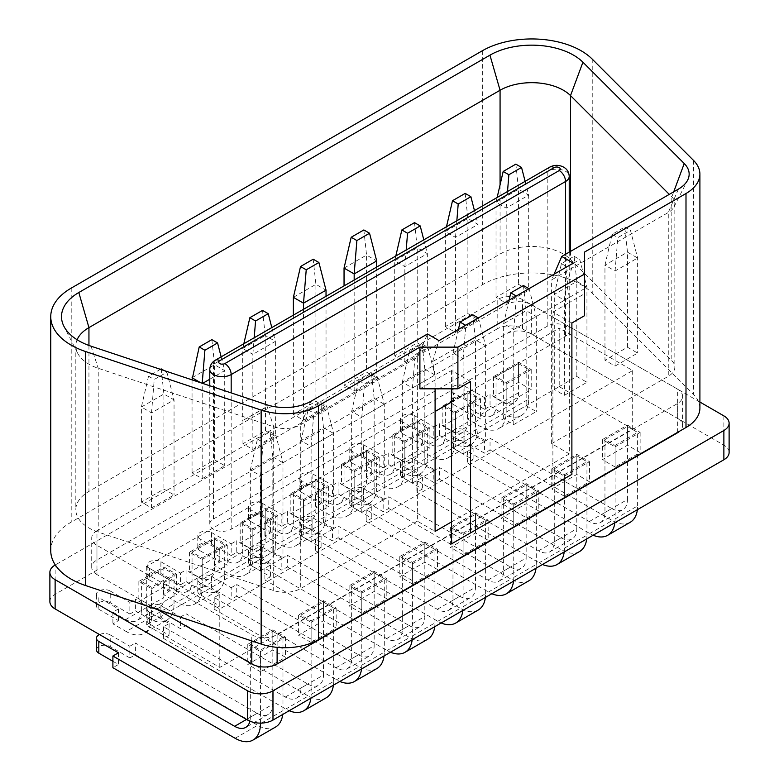 <?xml version="1.0" encoding="UTF-8"?>
<svg xmlns="http://www.w3.org/2000/svg" width="779" height="779" viewBox="0 0 779 779"><rect width="100%" height="100%" fill="white"/><g stroke="black" fill="none" stroke-linecap="round" stroke-linejoin="round"><path stroke-width="0.58" stroke-dasharray="3.9 2.92" d="M77.111 339.751A44.783 25.853 0 0 0 75.826 345.895A44.783 25.853 0 0 0 77.657 353.208A44.783 25.853 0 0 0 88.942 364.173A44.783 25.853 0 0 0 98.222 368.282L273.692 426.775A22.387 12.931 0 0 0 300.713 424.721L417.369 357.376L417.369 521.17L435.101 531.414M699.902 408.128A47.47 27.401 0 0 0 693.544 394.427L592.235 293.118A69.857 40.333 0 0 0 581.134 284.763A69.857 40.333 0 0 0 482.337 284.763L71.21 522.125A69.857 40.333 0 0 0 50.752 550.646M569.352 453.904L552.886 463.408L552.886 312.038L569.352 302.534L569.352 453.904L551.62 443.66L668.265 376.315A22.387 12.931 0 0 0 674.828 367.182A22.387 12.931 0 0 0 671.829 360.716L570.52 259.407A44.783 25.853 0 0 0 563.402 254.051A44.783 25.853 0 0 0 500.069 254.051L88.942 491.413A44.783 25.853 0 0 0 75.826 509.69A44.783 25.853 0 0 0 98.222 532.086L273.692 590.57A22.387 12.931 0 0 0 300.713 588.515L417.369 521.17M451.557 401.983L565.554 336.168A12.542 7.235 0 0 0 569.225 331.056A12.542 7.235 0 0 0 561.484 324.366A12.542 7.235 0 0 0 547.822 325.934L213.446 518.98A12.542 7.235 0 0 0 209.775 524.101A12.542 7.235 0 0 0 213.446 529.214A12.542 7.235 0 0 0 231.178 529.214L435.101 411.487M419.9 388.818L435.101 380.045L435.101 388.818M584.552 252.075L584.552 315.69M470.565 381.506L451.557 370.531L435.101 380.045L435.101 374.923L569.352 297.412L569.352 302.534L584.552 293.751M451.557 521.901L552.886 463.408L552.886 485.346L571.883 474.372M451.557 370.531L451.557 388.818M522.524 299.633A17.907 10.341 0 0 0 497.197 299.633L497.197 328.884A17.907 10.341 180 0 1 522.524 328.884L522.524 299.633L677.35 389.013L677.35 418.265A17.907 10.341 180 0 1 682.599 425.577A17.907 10.341 180 0 1 679.931 431.001M497.197 328.884L96.966 559.955L96.966 530.703L497.197 299.633M96.966 530.703A17.907 10.341 0 0 0 91.718 538.016A17.907 10.341 0 0 0 96.966 545.329L251.783 634.719A17.907 10.341 0 0 0 277.12 634.719L677.35 403.639A17.907 10.341 0 0 0 682.599 396.326A17.907 10.341 0 0 0 677.35 389.013M699.902 402.032L531.356 304.725A17.907 10.341 0 0 0 506.019 304.725L55.299 564.95M522.524 328.884L677.35 418.265M96.966 545.329L96.966 574.581L157.426 609.49M96.966 574.581A17.907 10.341 180 0 1 91.718 567.268A17.907 10.341 180 0 1 96.966 559.955M569.352 297.412L566.82 284.179L573.276 263.117M554.073 274.208L551.62 279.865L668.265 212.521A22.387 12.931 0 0 0 673.913 207.029A22.387 12.931 0 0 0 674.828 203.377A22.387 12.931 0 0 0 671.829 196.912L669.288 194.38M551.62 443.66L551.62 279.865M435.101 374.923L432.559 361.69L439.025 340.627M417.369 357.376L427.496 333.977M571.883 323.003L552.886 312.038M265.24 407.544L242.717 420.543L265.473 407.69L265.24 335.515L275.367 341.368L275.367 436.435L265.473 430.719L242.96 443.718L252.854 449.434L275.367 436.435M506.165 303.187L528.678 290.178L518.551 284.335L496.028 297.335L506.165 303.187L506.165 208.12L507.509 191.517M455.501 332.429L478.024 319.429L467.887 313.586L445.364 326.586L455.501 332.429L455.501 237.371L456.845 220.769M404.837 361.68L427.359 348.68L417.223 342.828L394.71 355.837L404.837 361.68L404.837 266.622L406.19 250.01M354.172 390.931L376.695 377.932L366.558 372.08L344.045 385.079L354.172 390.931L354.172 280.041M303.518 420.183L326.031 407.183L315.904 401.331L293.381 414.331L303.518 420.183L303.518 309.292M202.189 478.686L224.712 465.676L214.576 459.834L192.053 472.834L202.189 478.686L202.219 383.249M151.525 507.927L174.048 494.928L163.911 489.076L141.388 502.085L151.525 507.927L151.525 412.87L154.232 379.49L166.901 372.187L174.048 399.87L174.048 494.928M260.449 570.822L282.972 557.813L272.835 551.97L250.322 564.97L260.449 570.822L260.449 475.755L263.156 442.384L275.824 435.072L282.972 462.755L282.972 557.813M311.113 541.571L333.636 528.571L323.499 522.719L300.976 535.718L311.113 541.571L311.113 446.503L313.82 413.133L326.489 405.82L333.636 433.504L333.636 528.571M361.777 512.319L384.29 499.32L374.163 493.467L351.641 506.467L361.777 512.319L361.777 417.252L364.484 383.881L377.153 376.569L384.29 404.252L384.29 499.32M412.442 483.068L434.955 470.068L424.828 464.216L402.305 477.215L412.442 483.068L412.442 388.01L415.149 354.63L427.817 347.317L434.955 375.001L434.955 470.068M463.096 453.816L485.619 440.817L475.482 434.964L452.969 447.974L463.096 453.816L463.096 358.759L465.813 325.379L478.472 318.066L485.619 345.759L485.619 440.817M513.76 424.574L536.283 411.565L526.146 405.723L503.633 418.722L513.76 424.574L513.76 329.507L516.477 296.137L529.136 288.824L536.283 316.508L536.283 411.565M564.424 395.323L586.947 382.314L576.811 376.471L554.288 389.471L564.424 395.323L564.424 300.256L567.131 266.885L579.8 259.573L586.947 287.256L586.947 382.314M615.089 366.072L637.611 353.072L627.475 347.22L604.952 360.219L615.089 366.072L615.089 271.004L617.796 237.634L630.464 230.321L637.611 258.005L637.611 353.072M265.473 430.719L265.473 407.69M242.96 443.718L242.96 420.689M497.138 197.506L496.028 202.267L496.028 297.335M515.844 164.145L518.551 189.268L528.678 195.12L506.165 208.12L496.028 202.267L518.551 189.268L518.551 284.335M525.124 181.341L528.678 195.12L528.678 290.178M446.474 226.757L445.364 231.519L445.364 326.586M465.18 193.396L467.887 218.519L478.024 224.371L455.501 237.371L445.364 231.519L467.887 218.519L467.887 313.586M474.469 210.593L478.024 224.371L478.024 319.429M395.81 256.009L394.71 260.77L394.71 355.837M414.516 222.638L417.223 247.771L427.359 253.623L404.837 266.622L394.71 260.77L417.223 247.771L417.223 342.828M423.805 239.844L427.359 253.623L427.359 348.68M344.045 285.893L344.045 385.079M344.045 268.083L366.558 255.084L366.558 372.08M376.695 267.041L376.695 377.932M363.851 229.951L366.558 255.084L376.695 260.926M293.381 315.144L293.381 414.331M293.381 297.335L315.904 284.335L315.904 401.331M326.031 296.293L326.031 407.183M313.187 259.203L315.904 284.335L326.031 290.178M243.827 343.753L242.717 348.515L252.854 354.367L252.854 449.434M262.523 310.393L265.24 335.515L242.717 348.515L242.717 420.543M271.813 327.589L275.367 341.368L252.854 354.367L254.197 337.765M192.053 379.86L192.053 472.834M192.053 377.766L214.576 364.767L214.576 459.834M200.641 382.723L202.598 383.375M211.869 339.644L214.576 364.767L224.712 370.619L224.712 465.676M221.158 356.84L224.712 370.619L209.775 379.237M160.445 369.324L148.536 376.199L141.388 407.018L141.388 502.085M161.204 368.895L163.911 394.018L174.048 399.87L151.525 412.87L141.388 407.018L163.911 394.018L163.911 489.076M272.835 551.97L272.835 456.903L282.972 462.755L260.449 475.755L250.322 469.903L272.835 456.903L270.128 431.78L257.459 439.093L250.322 469.903L250.322 564.97M323.499 522.719L323.499 427.652L333.636 433.504L311.113 446.503L300.976 440.651L323.499 427.652L320.792 402.529L308.124 409.842L300.976 440.651L300.976 535.718M374.163 493.467L374.163 398.4L384.29 404.252L361.777 417.252L351.641 411.409L374.163 398.4L371.447 373.277L358.788 380.59L351.641 411.409L351.641 506.467M424.828 464.216L424.828 369.158L434.955 375.001L412.442 388.01L402.305 382.158L424.828 369.158L422.111 344.026L409.452 351.339L402.305 382.158L402.305 477.215M458.412 329.439L452.969 352.906L452.969 447.974M472.775 314.774L475.482 339.907L485.619 345.759L463.096 358.759L452.969 352.906L475.482 339.907L475.482 434.964M509.067 300.188L503.633 323.655L503.633 418.722M523.439 285.533L526.146 310.655L536.283 316.508L513.76 329.507L503.633 323.655L526.146 310.655L526.146 405.723M576.811 376.471L576.811 281.404L586.947 287.256L564.424 300.256L554.288 294.404L576.811 281.404L574.104 256.281L561.435 263.594L554.288 294.404L554.288 389.471M627.475 347.22L627.475 252.153L637.611 258.005L615.089 271.004L604.952 265.162L627.475 252.153L624.768 227.03L612.099 234.343L604.952 265.162L604.952 360.219M49.885 601.612A17.907 10.341 180 0 1 55.124 594.299L506.019 333.977A17.907 10.341 180 0 1 531.356 333.977L723.876 445.13A17.907 10.341 180 0 1 729.115 452.443M260.449 671.732L247.78 664.419L272.835 649.959L285.503 657.272L260.449 671.732L260.449 651.624L247.78 644.311L272.835 629.841L285.503 637.154L260.449 651.624M311.113 642.48L298.445 635.167L323.499 620.707L336.168 628.02L311.113 642.48L311.113 622.372L298.445 615.059L323.499 600.599L336.168 607.912L311.113 622.372M361.777 613.229L349.109 605.916L374.163 591.456L386.832 598.769L361.777 613.229L361.777 593.121L349.109 585.808L374.163 571.348L386.832 578.661L361.777 593.121M412.442 583.987L399.773 576.674L424.828 562.204L437.486 569.517L412.442 583.987L412.442 563.869L399.773 556.557L424.828 542.096L437.486 549.409L412.442 563.869M463.096 554.736L450.437 547.423L475.482 532.953L488.151 540.266L463.096 554.736L463.096 534.628L450.437 527.315L475.482 512.845L488.151 520.158L463.096 534.628M513.76 525.484L501.101 518.171L526.146 503.711L538.815 511.014L513.76 525.484L513.76 505.376L501.101 498.063L526.146 483.593L538.815 490.906L513.76 505.376M564.424 496.233L551.756 488.92L576.811 474.46L589.479 481.773L564.424 496.233L564.424 476.125L551.756 468.812L576.811 454.352L589.479 461.655L564.424 476.125M615.089 466.981L602.42 459.668L627.475 445.208L640.143 452.521L615.089 466.981L615.089 446.873L602.42 439.56L627.475 425.1L640.143 432.413L615.089 446.873M506.165 404.097L493.497 396.784L518.551 382.323L531.22 389.636L506.165 404.097L506.165 383.989L493.497 376.676L518.551 362.206L531.22 369.519L506.165 383.989M455.501 433.348L442.832 426.035L467.887 411.565L480.555 418.878L455.501 433.348L455.501 413.24L442.832 405.927L467.887 391.457L480.555 398.77L455.501 413.24M404.837 462.599L392.168 455.287L417.223 440.817L429.891 448.129L404.837 462.599L404.837 442.482L392.168 435.179L417.223 420.709L429.891 428.022L404.837 442.482M354.172 491.841L341.514 484.538L366.558 470.068L379.227 477.381L354.172 491.841L354.172 471.733L341.514 464.42L366.558 449.96L379.227 457.273L354.172 471.733M303.518 521.093L290.849 513.78L315.904 499.32L328.563 506.632L303.518 521.093L303.518 500.985L290.849 493.672L315.904 479.212L328.563 486.524L303.518 500.985M252.854 550.344L240.185 543.031L265.24 528.571L277.899 535.884L252.854 550.344L252.854 530.236L240.185 522.923L265.24 508.463L277.899 515.776L252.854 530.236M202.189 579.595L189.521 572.283L214.576 557.822L227.244 565.135L202.189 579.595L202.189 559.488L189.521 552.175L214.576 537.705L227.244 545.018L202.189 559.488M151.525 608.847L138.857 601.534L163.911 587.064L176.58 594.377L151.525 608.847L151.525 588.739L138.857 581.426L163.911 566.956L176.58 574.269L151.525 588.739M559.215 386.627L632.684 429.044L219.785 667.428L146.316 625.011L559.215 386.627L559.215 328.125L146.316 566.508L219.785 608.925L632.684 370.541L559.215 328.125M146.316 566.508L146.316 625.011M219.785 608.925L219.785 667.428M632.684 370.541L632.684 429.044M129.859 614.047L110.219 602.712L110.219 591.008L129.859 602.342L129.859 614.047L135.419 610.833L148.711 618.516L126.198 631.516A35.824 20.682 -120 0 0 144.105 633.288A35.824 20.682 -120 0 0 151.525 616.89L151.525 587.269L141.388 581.426L163.911 568.417L174.048 574.269L151.525 587.269M110.219 591.008A8.063 4.655 0 0 0 98.826 591.008A8.063 4.655 0 0 0 96.46 594.299A8.063 4.655 0 0 0 98.826 597.59L98.826 609.295A8.063 4.655 180 0 1 96.46 606.004A8.063 4.655 180 0 1 98.826 602.712A8.063 4.655 180 0 1 110.219 602.712M125.711 619.539L148.234 606.529A22.172 12.805 -120 0 0 159.315 607.63A22.172 12.805 -120 0 0 163.911 597.483L141.388 610.483A22.172 12.805 60 0 1 136.802 620.629A22.172 12.805 60 0 1 125.711 619.539L112.897 612.138L118.457 608.925L98.826 597.59M98.826 609.295L118.457 620.629L112.897 623.833L126.198 631.516M118.457 608.925L118.457 620.629M112.897 612.138L112.897 623.833M148.234 606.529L135.419 599.139L135.419 610.833M129.859 602.342L135.419 599.139M151.525 616.89L174.048 603.891A35.824 20.682 60 0 1 166.628 620.288A35.824 20.682 60 0 1 148.711 618.516M141.388 610.483L141.388 581.426M163.911 597.483L163.911 568.417M174.048 603.891L174.048 574.269M163.911 566.956L163.911 587.064M176.58 574.269L176.58 594.377M138.857 581.426L138.857 601.534M163.561 582.887L169.121 579.673L149.49 568.339L149.49 580.043L169.121 591.378L163.561 594.581L176.852 602.264A35.824 20.682 -120 0 0 194.769 604.037A35.824 20.682 -120 0 0 202.189 587.639L202.189 558.027L192.053 552.175L192.053 581.231A22.172 12.805 60 0 1 187.466 591.388A22.172 12.805 60 0 1 176.375 590.287L163.561 582.887L163.561 594.581M169.121 579.673L169.121 591.378M149.49 580.043A8.063 4.655 180 0 1 147.124 576.752A8.063 4.655 180 0 1 149.49 573.461A8.063 4.655 180 0 1 160.883 573.461L160.883 561.756A8.063 4.655 0 0 0 149.49 561.756A8.063 4.655 0 0 0 147.124 565.048A8.063 4.655 0 0 0 149.49 568.339M160.883 561.756L180.514 573.091L180.514 584.795L160.883 573.461M176.375 590.287L198.898 577.288L186.074 569.887L186.074 581.582L180.514 584.795M186.074 581.582L199.375 589.265L176.852 602.264M180.514 573.091L186.074 569.887M202.189 587.639L224.712 574.639A35.824 20.682 60 0 1 217.292 591.037A35.824 20.682 60 0 1 199.375 589.265M192.053 552.175L214.576 539.175L214.576 568.232L192.053 581.231M198.898 577.288A22.172 12.805 -120 0 0 209.979 578.378A22.172 12.805 -120 0 0 214.576 568.232M214.576 539.175L224.712 545.018L202.189 558.027M224.712 574.639L224.712 545.018M214.576 537.705L214.576 557.822M227.244 545.018L227.244 565.135M189.521 552.175L189.521 572.283M214.225 553.635L219.785 550.422L200.145 539.087L200.145 550.792L219.785 562.126L214.225 565.34L227.517 573.013A35.824 20.682 -120 0 0 245.434 574.785A35.824 20.682 -120 0 0 252.854 558.387L252.854 528.775L242.717 522.923L242.717 551.98A22.172 12.805 60 0 1 238.121 562.136A22.172 12.805 60 0 1 227.04 561.036L214.225 553.635L214.225 565.34M219.785 550.422L219.785 562.126M200.145 550.792A8.063 4.655 180 0 1 197.788 547.501A8.063 4.655 180 0 1 200.145 544.209A8.063 4.655 180 0 1 211.547 544.209L211.547 532.515A8.063 4.655 0 0 0 200.145 532.515A8.063 4.655 0 0 0 197.788 535.796A8.063 4.655 0 0 0 200.145 539.087M211.547 532.515L231.178 543.849L231.178 555.544L211.547 544.209M227.04 561.036L249.553 548.036L236.738 540.636L236.738 552.33L231.178 555.544M236.738 552.33L250.04 560.013L227.517 573.013M231.178 543.849L236.738 540.636M252.854 558.387L275.367 545.388A35.824 20.682 60 0 1 267.947 561.786A35.824 20.682 60 0 1 250.04 560.013M242.717 522.923L265.24 509.924L265.24 538.98L242.717 551.98M249.553 548.036A22.172 12.805 -120 0 0 260.644 549.137A22.172 12.805 -120 0 0 265.24 538.98M265.24 509.924L275.367 515.776L252.854 528.775M275.367 545.388L275.367 515.776M265.24 508.463L265.24 528.571M277.899 515.776L277.899 535.884M240.185 522.923L240.185 543.031M264.879 524.384L270.44 521.18L250.809 509.846L250.809 521.541L270.44 532.875L264.879 536.088L278.181 543.761A35.824 20.682 -120 0 0 296.098 545.543A35.824 20.682 -120 0 0 303.518 529.136L303.518 499.524L293.381 493.672L293.381 522.738A22.172 12.805 60 0 1 288.785 532.885A22.172 12.805 60 0 1 277.704 531.784L264.879 524.384L264.879 536.088M270.44 521.18L270.44 532.875M250.809 521.541A8.063 4.655 180 0 1 248.452 518.249A8.063 4.655 180 0 1 250.809 514.958A8.063 4.655 180 0 1 262.211 514.958L262.211 503.263A8.063 4.655 0 0 0 250.809 503.263A8.063 4.655 0 0 0 248.452 506.554A8.063 4.655 0 0 0 250.809 509.846M262.211 503.263L281.842 514.598L281.842 526.292L262.211 514.958M277.704 531.784L300.217 518.785L287.402 511.384L287.402 523.089L281.842 526.292M287.402 523.089L300.704 530.762L278.181 543.761M281.842 514.598L287.402 511.384M303.518 529.136L326.031 516.136A35.824 20.682 60 0 1 318.611 532.534A35.824 20.682 60 0 1 300.704 530.762M293.381 493.672L315.904 480.672L315.904 509.729L293.381 522.738M300.217 518.785A22.172 12.805 -120 0 0 311.308 519.885A22.172 12.805 -120 0 0 315.904 509.729M315.904 480.672L326.031 486.524L303.518 499.524M326.031 516.136L326.031 486.524M315.904 479.212L315.904 499.32M328.563 486.524L328.563 506.632M290.849 493.672L290.849 513.78M315.544 495.132L321.104 491.929L301.473 480.594L301.473 492.289L321.104 503.624L315.544 506.837L328.845 514.51A35.824 20.682 -120 0 0 346.752 516.292A35.824 20.682 -120 0 0 354.172 499.894L354.172 470.273L344.045 464.42L344.045 493.487A22.172 12.805 60 0 1 339.449 503.633A22.172 12.805 60 0 1 328.358 502.533L315.544 495.132L315.544 506.837M321.104 491.929L321.104 503.624M301.473 492.289A8.063 4.655 180 0 1 299.117 488.998A8.063 4.655 180 0 1 301.473 485.707A8.063 4.655 180 0 1 312.876 485.707L312.876 474.012A8.063 4.655 0 0 0 301.473 474.012A8.063 4.655 0 0 0 299.117 477.303A8.063 4.655 0 0 0 301.473 480.594M312.876 474.012L332.506 485.346L332.506 497.041L312.876 485.707M328.358 502.533L350.881 489.533L338.067 482.133L338.067 493.837L332.506 497.041M338.067 493.837L351.368 501.51L328.845 514.51M332.506 485.346L338.067 482.133M354.172 499.894L376.695 486.885A35.824 20.682 60 0 1 369.275 503.283A35.824 20.682 60 0 1 351.368 501.51M344.045 464.42L366.558 451.421L366.558 480.477L344.045 493.487M350.881 489.533A22.172 12.805 -120 0 0 361.972 490.634A22.172 12.805 -120 0 0 366.558 480.477M366.558 451.421L376.695 457.273L354.172 470.273M376.695 486.885L376.695 457.273M366.558 449.96L366.558 470.068M379.227 457.273L379.227 477.381M341.514 464.42L341.514 484.538M366.208 465.891L371.768 462.677L352.137 451.343L352.137 463.047L371.768 474.372L366.208 477.585L379.509 485.268A35.824 20.682 -120 0 0 397.417 487.041A35.824 20.682 -120 0 0 404.837 470.643L404.837 441.021L394.71 435.179L394.71 464.235A22.172 12.805 60 0 1 390.113 474.382A22.172 12.805 60 0 1 379.022 473.291L366.208 465.891L366.208 477.585M371.768 462.677L371.768 474.372M352.137 463.047A8.063 4.655 180 0 1 349.771 459.756A8.063 4.655 180 0 1 352.137 456.465A8.063 4.655 180 0 1 363.54 456.465L363.54 444.76A8.063 4.655 0 0 0 352.137 444.76A8.063 4.655 0 0 0 349.771 448.052A8.063 4.655 0 0 0 352.137 451.343M363.54 444.76L383.171 456.095L383.171 467.799L363.54 456.465M379.022 473.291L401.545 460.282L388.731 452.881L388.731 464.586L383.171 467.799M388.731 464.586L402.022 472.259L379.509 485.268M383.171 456.095L388.731 452.881M404.837 470.643L427.359 457.643A35.824 20.682 60 0 1 419.939 474.041A35.824 20.682 60 0 1 402.022 472.259M394.71 435.179L417.223 422.169L417.223 451.236L394.71 464.235M401.545 460.282A22.172 12.805 -120 0 0 412.636 461.382A22.172 12.805 -120 0 0 417.223 451.236M417.223 422.169L427.359 428.022L404.837 441.021M427.359 457.643L427.359 428.022M417.223 420.709L417.223 440.817M429.891 428.022L429.891 448.129M392.168 435.179L392.168 455.287M416.872 436.639L422.432 433.426L402.801 422.091L402.801 433.796L422.432 445.13L416.872 448.334L430.174 456.017A35.824 20.682 -120 0 0 448.081 457.789A35.824 20.682 -120 0 0 455.501 441.391L455.501 411.77L445.364 405.927L445.364 434.984A22.172 12.805 60 0 1 440.778 445.14A22.172 12.805 60 0 1 429.687 444.04L416.872 436.639L416.872 448.334M422.432 433.426L422.432 445.13M402.801 433.796A8.063 4.655 180 0 1 400.435 430.505A8.063 4.655 180 0 1 402.801 427.213A8.063 4.655 180 0 1 414.194 427.213L414.194 415.509A8.063 4.655 0 0 0 402.801 415.509A8.063 4.655 0 0 0 400.435 418.8A8.063 4.655 0 0 0 402.801 422.091M414.194 415.509L433.825 426.843L433.825 438.548L414.194 427.213M429.687 444.04L452.209 431.04L439.385 423.64L439.385 435.334L433.825 438.548M439.385 435.334L452.687 443.017L430.174 456.017M433.825 426.843L439.385 423.64M455.501 441.391L478.024 428.392A35.824 20.682 60 0 1 470.604 444.79A35.824 20.682 60 0 1 452.687 443.017M445.364 405.927L467.887 392.918L467.887 421.984L445.364 434.984M452.209 431.04A22.172 12.805 -120 0 0 463.291 432.131A22.172 12.805 -120 0 0 467.887 421.984M467.887 392.918L478.024 398.77L455.501 411.77M478.024 428.392L478.024 398.77M467.887 391.457L467.887 411.565M480.555 398.77L480.555 418.878M442.832 405.927L442.832 426.035M467.536 407.388L473.096 404.174L453.466 392.84L453.466 404.544L473.096 415.879L467.536 419.092L480.828 426.765A35.824 20.682 -120 0 0 498.745 428.538A35.824 20.682 -120 0 0 506.165 412.14L506.165 382.528L496.028 376.676L496.028 405.732A22.172 12.805 60 0 1 491.442 415.889A22.172 12.805 60 0 1 480.351 414.788L467.536 407.388L467.536 419.092M473.096 404.174L473.096 415.879M453.466 404.544A8.063 4.655 180 0 1 451.099 401.253A8.063 4.655 180 0 1 453.466 397.962A8.063 4.655 180 0 1 464.859 397.962L464.859 386.257A8.063 4.655 0 0 0 453.466 386.257A8.063 4.655 0 0 0 451.099 389.549A8.063 4.655 0 0 0 453.466 392.84M464.859 386.257L484.489 397.592L484.489 409.296L464.859 397.962M480.351 414.788L502.874 401.789L490.049 394.388L490.049 406.083L484.489 409.296M490.049 406.083L503.351 413.766L480.828 426.765M484.489 397.592L490.049 394.388M506.165 412.14L528.678 399.14A35.824 20.682 60 0 1 521.268 415.538A35.824 20.682 60 0 1 503.351 413.766M496.028 376.676L518.551 363.676L518.551 392.733L496.028 405.732M502.874 401.789A22.172 12.805 -120 0 0 513.955 402.889A22.172 12.805 -120 0 0 518.551 392.733M518.551 363.676L528.678 369.519L506.165 382.528M528.678 399.14L528.678 369.519M518.551 362.206L518.551 382.323M531.22 369.519L531.22 389.636M493.497 376.676L493.497 396.784M614.855 522.69A35.824 20.682 -120 0 0 615.089 518.902L615.089 445.413L604.952 439.56L604.952 512.494A22.172 12.805 60 0 1 600.366 522.651A22.172 12.805 60 0 1 589.275 521.55L467.536 451.265L473.096 448.052L453.466 436.717L453.466 448.422L473.096 459.756L467.536 462.96L589.752 533.527A35.824 20.682 -120 0 0 593.15 535.222M473.096 448.052L473.096 459.756M453.466 448.422A8.063 4.655 180 0 1 451.099 445.13A8.063 4.655 180 0 1 453.466 441.839A8.063 4.655 180 0 1 464.859 441.839L464.859 430.135A8.063 4.655 0 0 0 453.466 430.135A8.063 4.655 0 0 0 451.099 433.426A8.063 4.655 0 0 0 453.466 436.717M464.859 430.135L484.489 441.469L484.489 453.174L464.859 441.839M467.536 451.265L467.536 462.96M589.275 521.55L611.797 508.551L490.049 438.265L490.049 449.96L484.489 453.174M490.049 449.96L612.275 520.528L589.752 533.527M484.489 441.469L490.049 438.265M615.089 518.902L637.611 505.902A35.824 20.682 60 0 1 637.378 509.69M630.192 522.3A35.824 20.682 60 0 1 612.275 520.528M604.952 439.56L627.475 426.561L627.475 499.495L604.952 512.494M611.797 508.551A22.172 12.805 -120 0 0 622.879 509.651A22.172 12.805 -120 0 0 627.475 499.495M627.475 426.561L637.611 432.413L615.089 445.413M637.611 505.902L637.611 432.413M627.475 425.1L627.475 445.208M640.143 432.413L640.143 452.521M602.42 439.56L602.42 459.668M564.2 551.941A35.824 20.682 -120 0 0 564.424 548.153L564.424 474.664L554.288 468.812L554.288 541.746A22.172 12.805 60 0 1 549.701 551.902A22.172 12.805 60 0 1 538.61 550.802L416.872 480.516L422.432 477.303L402.801 465.969L402.801 477.663L422.432 488.998L416.872 492.211L539.097 562.779A35.824 20.682 -120 0 0 542.486 564.473M422.432 477.303L422.432 488.998M402.801 477.663A8.063 4.655 180 0 1 400.435 474.382A8.063 4.655 180 0 1 402.801 471.091A8.063 4.655 180 0 1 414.194 471.091L414.194 459.386A8.063 4.655 0 0 0 402.801 459.386A8.063 4.655 0 0 0 400.435 462.677A8.063 4.655 0 0 0 402.801 465.969M414.194 459.386L433.825 470.72L433.825 482.425L414.194 471.091M416.872 480.516L416.872 492.211M538.61 550.802L561.133 537.802L439.385 467.507L439.385 479.212L433.825 482.425M439.385 479.212L561.61 549.779L539.097 562.779M433.825 470.72L439.385 467.507M564.424 548.153L586.947 535.154A35.824 20.682 60 0 1 586.714 538.941M579.527 551.551A35.824 20.682 60 0 1 561.61 549.779M554.288 468.812L576.811 455.812L576.811 528.746L554.288 541.746M561.133 537.802A22.172 12.805 -120 0 0 572.214 538.893A22.172 12.805 -120 0 0 576.811 528.746M576.811 455.812L586.947 461.655L564.424 474.664M586.947 535.154L586.947 461.655M576.811 454.352L576.811 474.46M589.479 461.655L589.479 481.773M551.756 468.812L551.756 488.92M513.536 581.192A35.824 20.682 -120 0 0 513.76 577.405L513.76 503.916L503.633 498.063L503.633 570.997A22.172 12.805 60 0 1 499.037 581.144A22.172 12.805 60 0 1 487.946 580.053L366.208 509.758L371.768 506.554L352.137 495.22L352.137 506.915L371.768 518.249L366.208 521.463L488.433 592.03A35.824 20.682 -120 0 0 491.822 593.725M371.768 506.554L371.768 518.249M352.137 506.915A8.063 4.655 180 0 1 349.771 503.624A8.063 4.655 180 0 1 352.137 500.332A8.063 4.655 180 0 1 363.54 500.332L363.54 488.637A8.063 4.655 0 0 0 352.137 488.637A8.063 4.655 0 0 0 349.771 491.929A8.063 4.655 0 0 0 352.137 495.22M363.54 488.637L383.171 499.972L383.171 511.667L363.54 500.332M366.208 509.758L366.208 521.463M487.946 580.053L510.469 567.044L388.731 496.759L388.731 508.463L383.171 511.667M388.731 508.463L510.946 579.021L488.433 592.03M383.171 499.972L388.731 496.759M513.76 577.405L536.283 564.405A35.824 20.682 60 0 1 536.049 568.183M528.863 580.803A35.824 20.682 60 0 1 510.946 579.021M503.633 498.063L526.146 485.064L526.146 557.998L503.633 570.997M510.469 567.044A22.172 12.805 -120 0 0 521.56 568.144A22.172 12.805 -120 0 0 526.146 557.998M526.146 485.064L536.283 490.906L513.76 503.916M536.283 564.405L536.283 490.906M526.146 483.593L526.146 503.711M538.815 490.906L538.815 511.014M501.101 498.063L501.101 518.171M462.872 610.434A35.824 20.682 -120 0 0 463.096 606.656L463.096 533.157L452.969 527.315L452.969 600.249A22.172 12.805 60 0 1 448.373 610.395A22.172 12.805 60 0 1 437.292 609.295L315.544 539.01L321.104 535.806L301.473 524.471L301.473 536.166L321.104 547.501L315.544 550.714L437.769 621.272A35.824 20.682 -120 0 0 441.167 622.976M321.104 535.806L321.104 547.501M301.473 536.166A8.063 4.655 180 0 1 299.117 532.875A8.063 4.655 180 0 1 301.473 529.584A8.063 4.655 180 0 1 312.876 529.584L312.876 517.889A8.063 4.655 0 0 0 301.473 517.889A8.063 4.655 0 0 0 299.117 521.18A8.063 4.655 0 0 0 301.473 524.471M312.876 517.889L332.506 529.223L332.506 540.918L312.876 529.584M315.544 539.01L315.544 550.714M437.292 609.295L459.805 596.295L338.067 526.01L338.067 537.714L332.506 540.918M338.067 537.714L460.292 608.272L437.769 621.272M332.506 529.223L338.067 526.01M463.096 606.656L485.619 593.647A35.824 20.682 60 0 1 485.395 597.435M478.199 610.054A35.824 20.682 60 0 1 460.292 608.272M452.969 527.315L475.482 514.306L475.482 587.249L452.969 600.249M459.805 596.295A22.172 12.805 -120 0 0 470.896 597.396A22.172 12.805 -120 0 0 475.482 587.249M475.482 514.306L485.619 520.158L463.096 533.157M485.619 593.647L485.619 520.158M475.482 512.845L475.482 532.953M488.151 520.158L488.151 540.266M450.437 527.315L450.437 547.423M412.208 639.686A35.824 20.682 -120 0 0 412.442 635.898L412.442 562.409L402.305 556.557L402.305 629.5A22.172 12.805 60 0 1 397.709 639.647A22.172 12.805 60 0 1 386.627 638.546L264.879 568.261L270.44 565.048L250.809 553.713L250.809 565.418L270.44 576.752L264.879 579.966L387.105 650.523A35.824 20.682 -120 0 0 390.503 652.218M270.44 565.048L270.44 576.752M250.809 565.418A8.063 4.655 180 0 1 248.452 562.126A8.063 4.655 180 0 1 250.809 558.835A8.063 4.655 180 0 1 262.211 558.835L262.211 547.14A8.063 4.655 0 0 0 250.809 547.14A8.063 4.655 0 0 0 248.452 550.422A8.063 4.655 0 0 0 250.809 553.713M262.211 547.14L281.842 558.475L281.842 570.17L262.211 558.835M264.879 568.261L264.879 579.966M386.627 638.546L409.141 625.547L287.402 555.261L287.402 566.956L281.842 570.17M287.402 566.956L409.627 637.524L387.105 650.523M281.842 558.475L287.402 555.261M412.442 635.898L434.955 622.898A35.824 20.682 60 0 1 434.731 626.686M427.535 639.296A35.824 20.682 60 0 1 409.627 637.524M402.305 556.557L424.828 543.557L424.828 616.491L402.305 629.5M409.141 625.547A22.172 12.805 -120 0 0 420.232 626.647A22.172 12.805 -120 0 0 424.828 616.491M424.828 543.557L434.955 549.409L412.442 562.409M434.955 622.898L434.955 549.409M424.828 542.096L424.828 562.204M437.486 549.409L437.486 569.517M399.773 556.557L399.773 576.674M361.544 668.937A35.824 20.682 -120 0 0 361.777 665.149L361.777 591.66L351.641 585.808L351.641 658.742A22.172 12.805 60 0 1 347.054 668.898A22.172 12.805 60 0 1 335.963 667.798L214.225 597.512L219.785 594.299L200.145 582.965L200.145 594.669L219.785 606.004L214.225 609.207L336.44 679.775A35.824 20.682 -120 0 0 339.839 681.469M219.785 594.299L219.785 606.004M200.145 594.669A8.063 4.655 180 0 1 197.788 591.378A8.063 4.655 180 0 1 200.145 588.087A8.063 4.655 180 0 1 211.547 588.087L211.547 576.382A8.063 4.655 0 0 0 200.145 576.382A8.063 4.655 0 0 0 197.788 579.673A8.063 4.655 0 0 0 200.145 582.965M211.547 576.382L231.178 587.717L231.178 599.421L211.547 588.087M214.225 597.512L214.225 609.207M335.963 667.798L358.486 654.798L236.738 584.513L236.738 596.208L231.178 599.421M236.738 596.208L358.963 666.775L336.44 679.775M231.178 587.717L236.738 584.513M361.777 665.149L384.29 652.15A35.824 20.682 60 0 1 384.066 655.937M376.87 668.548A35.824 20.682 60 0 1 358.963 666.775M351.641 585.808L374.163 572.808L374.163 645.742L351.641 658.742M358.486 654.798A22.172 12.805 -120 0 0 369.567 655.899A22.172 12.805 -120 0 0 374.163 645.742M374.163 572.808L384.29 578.661L361.777 591.66M384.29 652.15L384.29 578.661M374.163 571.348L374.163 591.456M386.832 578.661L386.832 598.769M349.109 585.808L349.109 605.916M310.879 698.188A35.824 20.682 -120 0 0 311.113 694.401L311.113 620.912L300.976 615.059L300.976 687.993A22.172 12.805 60 0 1 296.39 698.15A22.172 12.805 60 0 1 285.299 697.049L163.561 626.764L169.121 623.551L149.49 612.216L149.49 623.921L169.121 635.255L163.561 638.459L285.786 709.026A35.824 20.682 -120 0 0 289.175 710.721M169.121 623.551L169.121 635.255M149.49 623.921A8.063 4.655 180 0 1 147.124 620.629A8.063 4.655 180 0 1 149.49 617.338A8.063 4.655 180 0 1 160.883 617.338L160.883 605.634A8.063 4.655 0 0 0 149.49 605.634A8.063 4.655 0 0 0 147.124 608.925A8.063 4.655 0 0 0 149.49 612.216M160.883 605.634L180.514 616.968L180.514 628.672L160.883 617.338M163.561 626.764L163.561 638.459M285.299 697.049L307.822 684.05L186.074 613.755L186.074 625.459L180.514 628.672M186.074 625.459L308.299 696.027L285.786 709.026M180.514 616.968L186.074 613.755M311.113 694.401L333.636 681.401A35.824 20.682 60 0 1 333.402 685.189M326.216 697.799A35.824 20.682 60 0 1 308.299 696.027M300.976 615.059L323.499 602.06L323.499 674.994L300.976 687.993M307.822 684.05A22.172 12.805 -120 0 0 318.903 685.14A22.172 12.805 -120 0 0 323.499 674.994M323.499 602.06L333.636 607.912L311.113 620.912M333.636 681.401L333.636 607.912M323.499 600.599L323.499 620.707M336.168 607.912L336.168 628.02M298.445 615.059L298.445 635.167M112.897 661.293L118.457 664.497L112.897 667.71M118.457 652.802L118.457 664.497M129.859 657.924L110.219 646.589L110.219 634.885L129.859 646.219L129.859 657.924L135.419 654.711L257.635 725.278L235.122 738.278M110.219 634.885A8.063 4.655 0 0 0 99.498 634.544M96.46 649.871A8.063 4.655 180 0 1 98.826 646.589A8.063 4.655 180 0 1 110.219 646.589M246.534 719.436L257.158 713.301L135.419 643.006L135.419 654.711M129.859 646.219L135.419 643.006M261.432 723.087L282.972 710.652A35.824 20.682 60 0 1 282.738 714.44M275.552 727.05A35.824 20.682 60 0 1 257.635 725.278M260.449 723.107L260.449 650.163L250.322 644.311L272.835 631.311L282.972 637.154L260.449 650.163M257.158 713.301A22.172 12.805 -120 0 0 268.249 714.392A22.172 12.805 -120 0 0 272.835 704.245L250.322 717.245L250.322 644.311M250.322 717.245A22.172 12.805 60 0 1 249.893 721.179M272.835 704.245L272.835 631.311M282.972 710.652L282.972 637.154M272.835 629.841L272.835 649.959M285.503 637.154L285.503 657.272M247.78 644.311L247.78 664.419M624.768 227.03L630.464 230.321M612.099 234.343L617.796 237.634M574.104 256.281L579.8 259.573M561.435 263.594L567.131 266.885M422.111 344.026L427.817 347.317M409.452 351.339L415.149 354.63M371.447 373.277L377.153 376.569M358.788 380.59L364.484 383.881M320.792 402.529L326.489 405.82M308.124 409.842L313.82 413.133M270.128 431.78L275.824 435.072M257.459 439.093L263.156 442.384M164.028 370.522L166.901 372.187M148.536 376.199L154.232 379.49M566.82 284.179L432.559 361.69M209.775 369.441A12.542 7.235 180 0 1 213.446 364.319A8.958 5.171 60 0 1 215.306 360.219M213.446 518.98L213.446 364.319L547.822 171.273A12.542 7.235 180 0 1 565.554 171.273A12.542 7.235 180 0 1 569.225 176.395M91.055 346.197L98.222 368.282L98.222 532.086M482.337 50.762L482.337 284.763M570.52 251.403L570.52 259.407M231.178 529.214L231.178 392.908M547.822 325.934L547.822 171.273A8.958 5.171 -120 0 1 549.672 167.173M565.554 336.168L565.554 254.266M678.402 189.112L668.265 212.521L668.265 376.315M500.069 184.837L500.069 254.051M88.942 345.457L88.942 491.413M310.85 401.321L300.713 424.721L300.713 588.515M266.525 404.691L273.692 426.775L273.692 590.57M673.718 191.819L671.829 196.912L671.829 360.716M677.35 432.501L677.35 403.639M277.12 634.719L277.12 647.368M71.21 288.123L71.21 522.125M693.544 160.425L693.544 394.427M592.235 59.116L592.235 293.118M723.876 415.879L723.876 445.13M506.019 304.725L506.019 333.977M531.356 333.977L531.356 304.725M55.124 594.299L55.124 565.048M251.783 640.942L251.783 634.719M209.775 524.101L209.775 385.771M569.225 331.056L569.225 252.143M75.826 345.895L75.826 509.69M674.828 203.377L674.828 367.182M77.657 353.208L63.917 326.294M673.913 207.029L687.653 180.124M96.46 606.004L96.46 594.299M166.628 620.288L144.105 633.288M147.124 576.752L147.124 565.048M217.292 591.037L194.769 604.037M197.788 547.501L197.788 535.796M267.947 561.786L245.434 574.785M248.452 518.249L248.452 506.554M318.611 532.534L296.098 545.543M299.117 488.998L299.117 477.303M369.275 503.283L346.752 516.292M349.771 459.756L349.771 448.052M419.939 474.041L397.417 487.041M400.435 430.505L400.435 418.8M470.604 444.79L448.081 457.789M451.099 401.253L451.099 389.549M521.268 415.538L498.745 428.538M451.099 445.13L451.099 433.426M400.435 474.382L400.435 462.677M349.771 503.624L349.771 491.929M299.117 532.875L299.117 521.18M248.452 562.126L248.452 550.422M197.788 591.378L197.788 579.673M147.124 620.629L147.124 608.925M600.366 522.651L622.879 509.651M491.442 415.889L513.955 402.889M440.778 445.14L463.291 432.131M390.113 474.382L412.636 461.382M339.449 503.633L361.972 490.634M288.785 532.885L311.308 519.885M238.121 562.136L260.644 549.137M187.466 591.388L209.979 578.378M159.315 607.63L136.802 620.629M549.701 551.902L572.214 538.893M499.037 581.144L521.56 568.144M448.373 610.395L470.896 597.396M397.709 639.647L420.232 626.647M347.054 668.898L369.567 655.899M296.39 698.15L318.903 685.14M268.249 714.392L245.726 727.391M682.599 425.577L682.599 396.326M91.718 567.268L91.718 538.016"/><path stroke-width="1.17" d="M561.756 256.466L573.276 263.117L439.025 340.627L427.496 333.977L310.85 401.321A36.72 21.199 180 0 1 266.525 404.691L91.055 346.197A59.107 34.13 180 0 1 78.815 340.774A59.107 34.13 180 0 1 63.917 326.294A59.107 34.13 180 0 1 78.815 292.514L489.942 55.153A59.107 34.13 180 0 1 582.926 62.223L684.235 163.522A36.72 21.199 180 0 1 687.653 180.124A36.72 21.199 180 0 1 678.402 189.112L561.756 256.466L554.073 274.208M581.134 50.762A69.857 40.333 0 0 0 482.337 50.762L71.21 288.123A69.857 40.333 0 0 0 50.752 316.644A69.857 40.333 0 0 0 85.68 351.572L261.15 410.066A47.47 27.401 0 0 0 318.445 405.703L419.9 347.132L419.9 388.818L457.896 388.818L457.896 347.132L584.552 274.013L584.552 252.075L685.997 193.504A47.47 27.401 0 0 0 699.902 174.126A47.47 27.401 0 0 0 693.544 160.425L592.235 59.116A69.857 40.333 0 0 0 581.134 50.762M669.288 194.38L570.52 95.603A44.783 25.853 0 0 0 563.402 90.247A44.783 25.853 0 0 0 500.069 90.247L88.942 327.608A44.783 25.853 0 0 0 77.111 339.751M50.752 316.644L50.752 550.646A69.857 40.333 0 0 0 85.68 585.574L261.15 644.058A47.47 27.401 0 0 0 318.445 639.705L685.997 427.505A47.47 27.401 0 0 0 699.902 408.128L699.902 174.126M552.886 485.346L451.557 543.839L451.557 521.901L435.101 531.414L435.101 388.818M451.557 388.818L451.557 521.901M457.896 388.818L470.565 381.506L470.565 532.875L451.557 543.839M55.299 564.95L55.124 565.048A17.907 10.341 0 0 0 49.885 572.361A17.907 10.341 0 0 0 55.124 579.673L247.644 690.827A17.907 10.341 0 0 0 272.981 690.827L723.876 430.505A17.907 10.341 0 0 0 729.115 423.192A17.907 10.341 0 0 0 723.876 415.879L699.902 402.032M679.931 431.001A17.907 10.341 180 0 1 677.35 432.89L677.35 432.501M277.12 647.368L277.12 663.961L677.35 432.89M277.12 663.961A17.907 10.341 180 0 1 251.783 663.961L251.783 640.942M157.426 609.49L251.783 663.961M419.9 347.132L457.896 347.132M470.565 532.875L571.883 474.372L571.883 323.003L584.552 315.69L584.552 274.013M435.101 411.487L451.557 401.983M344.045 268.083L354.172 273.935L356.889 240.555L351.183 237.264L344.045 268.083L344.045 285.893M356.889 240.555L369.548 233.242L376.695 260.926L354.172 273.935L354.172 280.041M376.695 260.926L376.695 267.041M293.381 297.335L303.518 303.177L306.225 269.807L300.528 266.515L293.381 297.335L293.381 315.144M306.225 269.807L318.893 262.494L326.031 290.178L303.518 303.177L303.518 309.292M326.031 290.178L326.031 296.293M199.2 346.957L204.896 350.248L217.565 342.935L211.869 339.644L199.2 346.957L192.053 379.86M192.053 377.766L200.641 382.723M209.775 379.237L202.598 383.375M729.115 423.192L729.115 452.443A17.907 10.341 180 0 1 723.876 459.756L272.981 720.078A17.907 10.341 180 0 1 247.644 720.078L55.124 608.925A17.907 10.341 180 0 1 49.885 601.612L49.885 572.361M637.378 509.69A35.824 20.682 60 0 1 630.192 522.3L607.669 535.3A35.824 20.682 -120 0 0 614.855 522.69M593.15 535.222A35.824 20.682 -120 0 0 607.669 535.3M586.714 538.941A35.824 20.682 60 0 1 579.527 551.551L557.004 564.551A35.824 20.682 -120 0 0 564.2 551.941M542.486 564.473A35.824 20.682 -120 0 0 557.004 564.551M536.049 568.183A35.824 20.682 60 0 1 528.863 580.803L506.34 593.802A35.824 20.682 -120 0 0 513.536 581.192M491.822 593.725A35.824 20.682 -120 0 0 506.34 593.802M485.395 597.435A35.824 20.682 60 0 1 478.199 610.054L455.676 623.054A35.824 20.682 -120 0 0 462.872 610.434M441.167 622.976A35.824 20.682 -120 0 0 455.676 623.054M434.731 626.686A35.824 20.682 60 0 1 427.535 639.296L405.022 652.305A35.824 20.682 -120 0 0 412.208 639.686M390.503 652.218A35.824 20.682 -120 0 0 405.022 652.305M384.066 655.937A35.824 20.682 60 0 1 376.87 668.548L354.357 681.547A35.824 20.682 -120 0 0 361.544 668.937M339.839 681.469A35.824 20.682 -120 0 0 354.357 681.547M333.402 685.189A35.824 20.682 60 0 1 326.216 697.799L303.693 710.799A35.824 20.682 -120 0 0 310.879 698.188M289.175 710.721A35.824 20.682 -120 0 0 303.693 710.799M249.893 721.179A22.172 12.805 60 0 1 245.726 727.391A22.172 12.805 60 0 1 234.635 726.301L112.897 656.015L118.457 652.802L98.826 641.468L98.826 653.162L112.897 661.293M99.498 634.544A8.063 4.655 0 0 0 98.826 634.885A8.063 4.655 0 0 0 96.46 638.176A8.063 4.655 0 0 0 98.826 641.468M98.826 653.162A8.063 4.655 180 0 1 96.46 649.871L96.46 638.176M112.897 656.015L112.897 667.71L235.122 738.278A35.824 20.682 -120 0 0 253.029 740.05A35.824 20.682 -120 0 0 260.449 723.652L260.449 723.107M282.738 714.44A35.824 20.682 60 0 1 275.552 727.05L253.029 740.05M516.282 296.02L510.771 292.846L523.439 285.533L528.951 288.707M510.771 292.846L509.067 300.188M465.618 325.271L460.107 322.087L472.775 314.774L478.287 317.959M460.107 322.087L458.412 329.439M160.445 369.324L161.204 368.895L164.028 370.522M202.219 383.249L204.896 350.248M217.565 342.935L221.158 356.84M254.197 337.765L255.561 320.997L249.864 317.705L262.523 310.393L268.229 313.684L271.813 327.589M255.561 320.997L268.229 313.684M249.864 317.705L243.827 343.753M406.19 250.01L407.553 233.242L401.847 229.951L414.516 222.638L420.212 225.929L423.805 239.844M407.553 233.242L420.212 225.929M401.847 229.951L395.81 256.009M456.845 220.769L458.208 204.001L452.511 200.709L465.18 193.396L470.876 196.688L474.469 210.593M458.208 204.001L470.876 196.688M452.511 200.709L446.474 226.757M507.509 191.517L508.872 174.749L503.176 171.458L515.844 164.145L521.541 167.436L525.124 181.341M508.872 174.749L521.541 167.436M503.176 171.458L497.138 197.506M351.183 237.264L363.851 229.951L369.548 233.242M300.528 266.515L313.187 259.203L318.893 262.494M231.178 392.908L231.178 374.563A12.542 7.235 180 0 1 213.446 374.563A12.542 7.235 180 0 1 209.775 369.441C210.028 365.273 211.869 362.206 215.306 360.219A8.958 5.171 60 0 1 219.785 360.667A3.583 2.064 0 0 0 219.785 363.589A3.583 2.064 0 0 0 224.849 363.589L559.215 170.543A3.583 2.064 0 0 0 559.215 167.612A3.583 2.064 0 0 0 554.151 167.612L219.785 360.667M569.225 252.143L569.225 176.395A12.542 7.235 180 0 1 565.554 181.507L231.178 374.563A8.958 5.171 -120 0 0 224.849 363.589M559.215 170.543A8.958 5.171 60 0 1 565.554 181.507L565.554 254.266M582.926 62.223L570.52 95.603L570.52 251.403M318.445 405.703L318.445 639.705M685.997 193.504L685.997 427.505M489.942 55.153L500.069 90.247L500.069 184.837M78.815 292.514L88.942 327.608L88.942 345.457M85.68 351.572L85.68 585.574M261.15 410.066L261.15 644.058M673.718 191.819L684.235 163.522M554.151 167.612A8.958 5.171 -120 0 0 549.672 167.173L215.306 360.219M272.981 690.827L272.981 720.078M247.644 720.078L247.644 690.827M723.876 459.756L723.876 430.505M55.124 579.673L55.124 608.925M234.635 726.301L246.534 719.436M260.449 723.652L261.432 723.087M569.225 176.395C568.972 172.227 567.131 169.15 563.694 167.173C559.02 164.739 554.346 164.739 549.672 167.173M209.775 385.771L209.775 369.441"/></g></svg>
